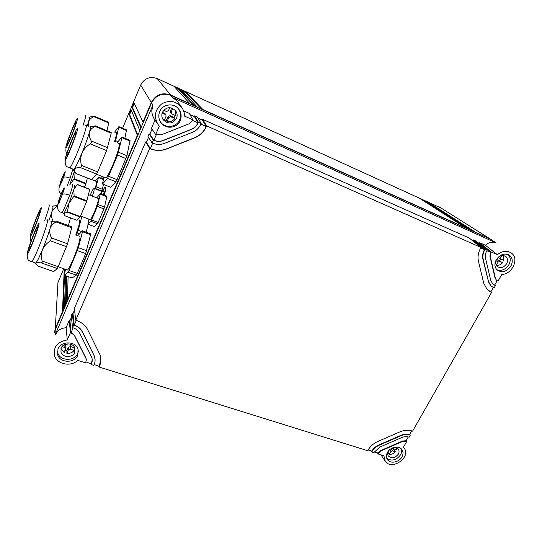 <?xml version="1.0" encoding="UTF-8"?>
<svg xmlns="http://www.w3.org/2000/svg" width="542" height="542" viewBox="0 0 542 542"><rect width="100%" height="100%" fill="white"/><g stroke="black" fill="none" stroke-linecap="round" stroke-linejoin="round"><path stroke-width="0.81" d="M95.48 188.921L95.616 188.596L101.51 190.906M95.277 181.055L98.529 177.112L95.616 188.596M91.883 179.707L96.28 181.448C96.869 181.042 96.869 182.017 96.293 184.361L94.958 188.711M96.219 186.855L102.289 189.239L101.876 190.52M102.289 189.239L103.461 184.415M87.397 178.061L85.988 183.379L74.22 178.758L69.911 184.632M74.01 179.341L85.785 183.962L85.988 183.379M85.785 183.962L84.437 187.207M74.539 171.55L73.969 172.945L74.22 178.758M74.396 171.347L69.85 184.639M60.873 183.65L59.966 185.303C59.064 186.448 61.605 178.982 63.387 175.235L64.315 173.535C65.23 172.356 62.662 179.897 60.873 183.65M59.634 201.028L58.699 202.701C57.628 204.07 60.413 195.75 62.377 191.699L63.346 189.971C64.423 188.569 61.612 196.983 59.634 201.028M68.881 203.46L73.841 189.483L74.112 195.892L68.881 203.46L67.384 212.213L64.071 213.243L68.881 203.46M77.276 184.409L89.796 189.314L77.276 184.409L73.841 189.476L74.322 187.593C74.701 185.892 74.708 185.107 74.335 185.235M63.807 213.934L64.071 213.243L64.491 215.655M89.803 189.3L86.659 201.448L80.352 216.57L67.608 211.766M80.352 216.57L76.971 220.303L64.464 215.621M89.782 219.49L90.338 219.7L92.133 217.024L95.704 208.866L98.034 201.617C98.678 198.9 98.637 197.803 97.919 198.304L88.475 194.639M88.935 219.171L87.845 224.192L94.2 226.57M87.865 224.178L94.322 226.597L97.452 223.751L98.156 222.457L91.591 219.977L90.893 221.278L87.845 224.192M91.591 219.977L97.316 206.38L103.901 208.914L98.156 222.457M96.767 197.857L100.433 193.67L97.316 206.38M97.966 204.483L104.545 207.017L103.901 208.914M104.545 207.017L106.903 196.197L100.534 193.711M103.908 177.159L102.472 184.023L107.573 178.426L117.6 155.127L121.957 137.688L121.787 137.092L117.126 142.797M118.461 143.352C119.518 142.6 119.64 144.057 118.813 147.742C116.835 156.801 108.42 176.401 105.88 177.952L104.992 177.593M102.533 183.962L110.446 187.173M110.663 187.18L115.913 181.753L117.038 179.659L126.95 155.717L130.053 140.419L122.038 137.045M95.859 126.035L111.185 132.478L111.212 133.176L106.598 150.601L97.709 171.929L96.625 174.063L91.666 179.748M91.855 179.741L75.975 173.46L75.101 172.37L74.356 169.057C75.223 168.061 77.215 167.566 80.338 167.566L81.314 166.97L81.388 165.398C80.352 161.035 80.541 156.943 81.95 153.115L81.95 153.108C83.624 149.389 86.381 146.299 90.223 143.86C91.368 143.02 91.706 142.058 91.246 140.974C89.471 137.627 88.874 134.653 89.464 132.065L89.464 132.058C90.311 129.579 92.228 127.709 95.229 126.455L95.514 125.886L95.155 125.893L90.385 126.821M75.975 173.46L76.327 173.684M73.231 169.239L73.312 169.768L74.356 169.057L77.54 163.196L81.95 153.115C85.304 144.829 87.811 137.817 89.464 132.065M89.464 132.058C90.677 127.641 90.765 125.954 89.728 126.997M71.585 140.358C67.845 149.761 65.663 156.164 65.054 159.551C65.223 161.069 67.242 157.18 71.117 147.885C75.047 137.993 77.249 131.482 77.723 128.359C77.364 127.329 75.318 131.327 71.585 140.358M75.507 134.978C76.246 132.472 76.347 131.523 75.812 132.133C74.532 133.508 69.125 146.706 67.289 152.905C66.503 155.547 66.381 156.557 66.937 155.933C68.184 154.646 73.732 141.096 75.507 134.978M115.304 142.038L118.894 126.645L114.619 132.146M115.771 132.634C116.672 132.004 116.733 133.332 115.968 136.611L114.498 141.706M119.01 126.692L126.537 129.89L124.85 138.224M94.525 116.293L108.867 122.384L106.916 130.683M88.78 126.598L88.536 121.794C89.328 119.511 91.124 117.804 93.929 116.672L94.24 116.171L93.861 116.184L89.43 117.106M87.242 125.954L88.536 121.794C89.64 117.851 89.755 116.32 88.881 117.187M71.835 129.89C68.333 138.711 66.3 144.639 65.738 147.688C65.907 148.955 67.797 145.229 71.409 136.503C75.074 127.255 77.133 121.232 77.574 118.427C77.249 117.573 75.331 121.394 71.835 129.89M75.507 124.558C76.178 122.323 76.286 121.462 75.833 121.97C74.715 123.142 69.559 135.751 67.825 141.53C67.113 143.881 66.991 144.795 67.452 144.274C68.543 143.183 73.82 130.263 75.507 124.558M101.252 191.184L102.086 190.296L104.071 191.069L104.166 191.8L102.181 191.014L101.442 194.063L101.578 191.075M102.181 191.014L102.086 190.296M92.411 196.068L94.023 190.696L94.179 188.176L92.763 189.754L90.196 195.066M104.166 191.8L103.441 194.849M104.247 195.161C105.399 191.299 105.907 188.752 105.765 187.525L104.999 187.139L102.634 190.506M105.372 190.94L104.647 192.254M68.096 276.576L67.52 299.855L137.35 135.378L129.043 114.24L130.981 109.606L139.606 130.06L140.737 127.39L131.957 107.289L133.901 102.634L143.007 122.052L151.299 102.519C155.635 94.647 162.058 92.133 170.567 94.979L189.829 103.644L174.47 86.781L179.056 88.861L178.799 89.444L193.921 105.744M57.554 289.306L57.94 282.633L63.76 268.737M101.611 178.338L102.363 176.55M122.6 128.217L140.669 85.074C144.375 78.272 149.904 76.117 157.261 78.61L441.093 208.053M54.383 332.971L55.284 328.682L62.493 311.691L62.865 311.813M64.241 268.907L62.493 311.691M65.548 275.688L64.498 306.968L65.501 304.604L65.873 304.726M66.381 275.973L65.501 304.604M88.163 224.313L86.205 232.179M65.521 269.354L64.213 275.221L68.082 272.28L69.051 270.485L78.414 247.728L82.479 231.725L90.555 234.72L90.521 233.778L82.608 230.845M90.555 234.72L85.69 253.581L77.296 273.378L76.307 275.16L72.113 277.971M503.565 255.539L503.87 260.438L500.754 259.008L500.645 257.606L501.797 255.573M496.296 265.302L498.098 262.111L499.724 261.427L496.587 259.422M496.221 260.174L495.74 261.888M393.126 447.699L393.614 448.871L396.459 449.772L396.73 447.875M392.496 450.842L390.951 451.513L389.346 454.365C391.676 454.487 393.675 453.613 395.342 451.743L392.496 450.842L391.067 448.708M387.672 453.214L389.122 450.26M68.36 349.929L70.223 349.163L74.112 350.389C72.337 352.639 69.925 353.635 66.862 353.384L68.36 349.929L68.414 347.158L70.88 346.595M62.059 346.589L64.823 347.456L65.697 348.276L64.166 352.537L60.968 348.581M65.277 344.881L65.751 346.27M67.933 343.818L65.86 345.064L64.532 344.644M74.816 347.903L71.253 346.772L70.392 345.965L70.44 344.143L70.399 345.213M174.836 118.522L174.036 117.397L170.053 115.642L168.067 116.422L166.34 120.426L167.078 121.584C170.269 122.113 172.857 121.09 174.836 118.522L170.818 116.76L168.819 117.539L167.078 121.584M165.195 113.793L162.431 112.289M162.607 118.745L164.294 120.365L166.035 116.32L165.886 114.829L162.18 112.96M163.684 110.277L166.448 111.503L168.454 110.717L169.775 107.648M171.712 107.987L170.466 110.866L170.628 112.357L172.024 113.962L176.048 115.737L175.086 110.121M172.769 108.407L171.238 111.95L171.401 113.454M496.337 265.384C498.701 265.655 500.788 264.76 502.597 262.687L499.724 261.427M496.838 259.496L502.597 262.687M499.69 260.749L500.761 259.015M388.092 452.468L389.346 454.365M391.846 448.261L393.302 448.722L395.342 451.743M68.414 347.158L66.93 350.593L66.862 353.384M74.125 347.679L74.112 350.389M70.812 344.265L70.426 345.146M65.189 350.173L66.93 350.593M174.036 117.397L175.059 115.304M164.538 119.796L166.34 120.426M496.614 259.381C499.528 255.438 502.678 254.55 506.065 256.705C507.847 258.615 508.03 260.98 506.621 263.785C503.681 267.728 500.517 268.602 497.129 266.4C495.402 264.496 495.225 262.159 496.614 259.381M388.336 451.147C387.428 452.929 387.422 454.535 388.323 455.971C391.602 458.817 394.928 458.22 398.302 454.182C399.271 452.353 399.285 450.693 398.343 449.21C397.347 447.888 395.87 447.299 393.912 447.441M74.762 352.361C72.648 357.998 62.499 357.828 60.955 352.097L61.158 348.079C63.238 342.442 73.333 342.571 74.938 348.215L74.762 352.361M409.779 435.03C407.028 434.183 404.115 434.406 401.053 435.693L379.041 445.287L378.824 444.941L400.816 435.355C403.878 434.074 406.785 433.851 409.535 434.698L410.28 435.192L409.129 437.211L408.634 437.048C406.432 436.371 404.108 436.547 401.656 437.577L379.678 447.164L373.831 452.617L371.798 451.981L370.985 450.863M162.437 112.269C161.414 114.877 161.665 117.357 163.176 119.714C168.115 124.443 172.559 124.023 176.489 118.454C177.552 115.771 177.275 113.231 175.655 110.819C170.689 106.252 166.286 106.733 162.437 112.269M91.429 363.967L91.164 364.563L93.834 365.389L94.098 364.8C95.317 361.961 95.419 359.116 94.41 356.263L82.459 332.171C80.785 328.953 78.068 326.697 74.308 325.403L73.624 325.18L72.56 327.646L73.251 327.876C76.253 328.906 78.427 330.701 79.769 333.276L91.686 357.178C92.479 359.441 92.397 361.704 91.429 363.967L86.185 362.009M93.922 355.132L82.452 331.867C80.778 328.655 78.068 326.399 74.315 325.105L76.334 320.417M488.423 281.352L490.876 285.803L493.654 287.66L494.155 287.87L495.429 285.634L492.732 283.954L490.747 280.363L485.551 258.344C485.002 255.844 485.422 253.31 486.811 250.756L487.129 250.174L485.076 249.266L484.751 249.848C483.024 253.046 482.502 256.21 483.193 259.34L488.423 281.352L482.875 259.117C482.184 255.993 482.705 252.836 484.433 249.632L480.666 247.965M156.292 134.748L153.914 140.256C157.038 141.523 160.168 141.564 163.298 140.385L191.251 129.321C194.327 128.047 196.57 125.886 197.979 122.838L192.586 120.453M198.399 122.268L201.157 123.488L200.845 124.186C199.083 127.993 196.279 130.69 192.437 132.289L164.511 143.345C160.595 144.829 156.685 144.782 152.783 143.203L152.078 142.898L153.284 140.107L153.989 140.405C157.112 141.672 160.242 141.713 163.379 140.527L191.353 129.457C194.436 128.183 196.678 126.022 198.087 122.966L198.399 122.268L194.741 115.832L194.449 116.591L190.025 114.619M99.03 366.019L99.152 367.049L367.72 450.714L367.998 450.206C370.227 446.351 373.485 443.451 377.767 441.513L399.833 431.899C404.142 430.097 408.221 429.792 412.083 430.992L412.577 431.154L491.608 292.341L487.143 289.475L483.762 283.33L478.464 261.325C477.488 256.955 478.213 252.518 480.632 248.019L480.957 247.437L206.644 125.92L206.333 126.618C203.867 131.923 199.951 135.69 194.592 137.912L194.483 137.77C199.835 135.547 203.751 131.787 206.217 126.482L200.872 124.118M150.385 148.779C155.839 150.967 161.299 151.028 166.753 148.955L166.672 148.806C161.218 150.872 155.764 150.811 150.317 148.623L149.673 148.481L75.751 320.227L76.442 320.451C81.706 322.28 85.501 325.451 87.824 329.963L99.823 354.373C101.286 358.404 101.151 362.435 99.416 366.46L94.213 364.515M166.672 148.806L194.483 137.77M166.753 148.955L194.592 137.912M496.899 269.76C501.587 271.237 505.571 269.57 508.857 264.767C510.903 260.729 510.652 257.315 508.105 254.53M386.771 458.336C391.69 461.432 396.277 460.28 400.518 454.88C401.683 452.753 401.907 450.72 401.188 448.776M494.927 285.417L493.342 284.489M491.662 286.494L490.557 285.566L488.105 281.122M491.113 292.131L488.254 290.458M57.405 350.959L57.77 352.889C59.986 361.243 74.735 361.5 77.804 353.316L78.468 350.837M374.244 451.879L377.943 453.031L380.721 450.565L402.625 441.005L406.107 440.734L408.268 436.94M378.824 444.941C375.769 446.323 373.452 448.39 371.859 451.134L368.133 449.975M379.041 445.287C375.992 446.662 373.668 448.729 372.076 451.479L371.798 451.981M409.535 434.698L411.717 430.876M100.792 358.689L99.396 366.135M93.901 354.814L95.08 359.393M92.208 359.685L91.415 363.641M160.147 121.394L160.276 121.598C164.761 128.779 176.584 127.668 179.632 119.836C181.177 115.947 180.777 112.255 178.426 108.759M86.456 360.145L85.975 358.099L74.396 335.186L71.131 332.497L73.136 327.835M490.795 291.887L493.295 287.497M490.903 252.565L491.228 251.989L497.305 254.686C502.746 250.54 507.685 250.187 512.115 253.629C519.161 259.598 511.729 274.435 501.817 274.415L497.983 281.142L496.404 280.214L495.402 278.392L490.266 256.359L490.903 252.565L490.578 252.355L489.941 256.142L495.076 278.161L496.648 280.424M477.536 242.525L479.108 243.222L490.578 252.355L486.838 250.695M494.609 285.187L497.129 280.756M149.673 148.481L145.662 141.929L146.408 142.282L150.317 148.623L152.668 143.156M99.152 367.049L99.416 366.46M510.862 266.095C506.567 271.847 501.953 273.107 497.028 269.882C494.521 267.125 494.277 263.724 496.296 259.686C500.53 253.947 505.117 252.64 510.056 255.756C512.664 258.554 512.928 261.996 510.862 266.095M387.483 452.407C386.1 455.036 386.067 457.414 387.388 459.541C390.132 464.06 399.034 462.448 401.927 456.94C403.35 454.264 403.37 451.852 401.988 449.691C399.21 445.253 390.342 446.893 387.483 452.407M380.721 450.565L380.945 450.91L377.882 453.878L377.056 452.76M380.945 450.91L402.862 441.337L402.625 441.005M406.297 440.395L406.839 441.229L402.862 441.337M495.429 285.634L494.677 285.058M491.608 292.341L490.869 291.759M410.28 435.192L409.725 434.372M57.98 348.987C61.009 340.782 75.704 340.945 78.062 349.129L77.811 355.213C74.728 363.431 59.905 363.187 57.682 354.8L57.98 348.987M71.124 332.795L69.925 320.783L69.213 320.464L70.44 332.578L74.396 335.186M69.213 320.464L66.097 327.741L67.283 339.902C57.344 341.758 53.102 347.049 54.573 355.776C57.113 364.407 70.941 367.076 77.757 360.383L85.805 362.889L86.205 358.939L74.396 335.491M91.164 364.563L91.07 363.533M180.201 120.615C181.766 116.679 181.346 112.946 178.948 109.416C174.321 102.533 162.688 103.813 159.707 111.598C158.23 115.378 158.576 118.969 160.744 122.384C165.249 129.606 177.132 128.488 180.201 120.615M155.012 120.087L151.455 128.393L155.696 134.491L161.109 134.863L189.178 123.779L192.552 120.52L192.864 119.816L189.388 113.447L183.602 110.873M69.925 320.783L71.436 317.253M72.56 327.646L71.266 315.681L72.289 313.276L73.624 325.18M74.308 325.403L73.001 313.594L72.289 313.276M73.001 313.594L74.539 310.017M75.751 320.227L74.349 308.466L145.662 141.929M146.408 142.282L148.515 137.37M152.078 142.898L147.973 136.53L149.131 133.82L149.883 134.172L152.011 129.199M153.284 140.107L149.131 133.82M153.989 140.405L149.883 134.172M206.644 125.92L202.715 119.382L469.325 238.101L480.957 247.437M484.751 249.848L473.098 240.553L471.479 239.828M485.076 249.266L473.349 239.889L473.098 240.553M487.129 250.174L475.354 240.783L473.349 239.889M491.228 251.989L479.352 242.565L479.108 243.222M198.087 122.966L194.449 116.591M201.157 123.488L197.403 117.018L194.741 115.832M206.333 126.618L202.43 120.134L198.094 118.21M202.715 119.382L202.43 120.134M497.305 254.686L485.422 245.269L479.352 242.565M406.839 441.229L403.431 447.218L404.257 448.22C411.283 457.577 391.399 470.984 385.179 461.093L383.905 455.754L377.882 453.878M70.44 332.578L67.283 339.902M192.864 119.816L184.551 116.13C184.537 113.007 183.636 110.155 181.855 107.573C176.021 100.873 169.226 99.694 161.475 104.044C154.836 109.958 153.698 116.781 158.054 124.525L159.321 126.076L155.696 134.491M66.097 327.741C62.919 327.937 60.209 329.008 57.98 330.966L55.128 334.949L152.959 104.992L151.814 110.615C151.841 113.888 152.803 116.903 154.714 119.653L157.803 124.159M181.855 107.573L176.956 100.744L172.288 97.418L496.14 242.904L492.15 242.166C489.683 242.321 487.441 243.358 485.422 245.269M493.173 240.899L490.767 239.3L170.899 95.385C162.356 92.533 155.913 95.06 151.564 102.953L55.216 329.814L55.128 334.949M427.848 202.6L428.105 202.112L475.395 232.159L491.215 239.517M472.57 231.109L424.535 200.493L428.105 202.112M197.6 107.397L181.34 89.904L185.886 91.971L185.635 92.546L201.699 109.24M182.491 91.117L185.635 92.546M175.554 87.967L178.799 89.444M466.676 228.46L422.489 200.174L422.753 199.68L471.35 230.56M185.886 91.971L202.911 109.531L465.503 227.708L419.162 198.047L422.753 199.68M64.6 272.87L64.816 269.11M131.957 107.289L132.539 107.546L134.274 103.414M129.043 114.24L129.626 114.498L131.327 110.433M64.505 275.322L63.184 311.054M64.864 307.09L64.498 306.968M137.729 135.534L137.35 135.378M129.626 114.498L137.858 135.236M139.606 130.06L139.985 130.222M141.116 127.553L140.737 127.39M132.539 107.546L141.232 127.275M143.007 122.052L143.386 122.214M179.056 88.861L194.984 106.218M195.079 106.008L197.695 107.187M66.978 276.183L66.185 303.987M67.886 299.983L67.52 299.855M76.347 235.269L78.224 230.33L81.822 216.488M80.819 216.116L80.324 216.631M79.057 220.099C80.02 219.415 79.979 221.129 78.936 225.262L75.785 235.065M70.474 217.877L68.373 225.567M57.411 205.567L52.96 206.014M53.069 221.095L53.028 221C51.497 217.809 51.056 214.91 51.714 212.301L51.714 212.301C52.601 209.781 54.485 207.803 57.35 206.346L57.628 206.184M48.821 220.994L51.714 212.301C53.177 207.322 53.441 205.303 52.506 206.238M36.653 217.308C33.319 225.716 31.192 231.861 30.264 235.75C30.02 237.999 31.572 235.086 34.918 227.01C38.407 218.209 40.562 211.956 41.395 208.25C41.483 206.4 39.905 209.415 36.653 217.308M39.207 214.646C40.081 211.827 40.277 210.696 39.796 211.238C38.794 212.335 34.336 223.351 32.466 229.347C31.544 232.274 31.334 233.467 31.822 232.918C32.805 231.881 37.371 220.58 39.207 214.646M76.32 275.146L68.096 272.274L76.307 275.16M82.479 231.725L82.452 230.811L77.689 235.763M79.186 236.312C80.324 235.492 80.318 237.41 79.173 242.078C76.876 251.454 69.715 268.527 67.465 270.038L66.625 269.747M56.788 221.272L71.903 226.874L67.581 243.798L58.231 266.691L57.303 268.493L53.685 271.562L38.021 266.115L36.057 264.34L35.887 263.229C36.551 262.694 38.333 262.585 41.233 262.89L42.113 262.457L42.141 261.048C41.056 257.03 41.172 253.229 42.486 249.645L42.486 249.638C44.065 246.143 46.707 243.216 50.426 240.851L51.463 237.958C49.823 234.503 49.363 231.353 50.067 228.514L50.067 228.507C51.023 225.763 53.041 223.575 56.104 221.963C56.957 221.454 57.012 221.156 56.26 221.075L51.375 221.448M38.021 266.115L38.387 266.244M35.271 262.897L35.366 263.398L35.962 263.141L38.489 258.724L42.486 249.645M42.486 249.638C45.65 241.84 48.17 234.794 50.067 228.514C51.693 222.884 51.957 220.628 50.853 221.746M34.058 233.304C30.501 242.233 28.218 248.88 27.195 253.229C26.897 255.844 28.53 252.877 32.093 244.327C35.819 234.943 38.143 228.175 39.058 224.029C39.18 221.861 37.513 224.957 34.058 233.304M36.7 230.953C37.676 227.769 37.886 226.495 37.317 227.145C36.185 228.419 31.551 239.876 29.559 246.298C28.536 249.611 28.313 250.946 28.895 250.296C30 249.083 34.756 237.315 36.7 230.953M59.241 187.146L60.745 181.421C62.012 177.363 66.815 167.146 64.708 173.935L62.113 181.163L59.241 187.139M98.542 177.607L103.332 179.517M67.269 185.655L70.169 178.135L72.831 169.084M70.169 178.135C66.727 176.909 64.525 176.651 63.556 177.376M58.279 202.064L59.518 198.331C61.287 192.905 66.002 183.311 63.793 190.52L59.2 202.484L57.791 204.747L58.279 202.064M72.106 184.659C73.658 183.155 71.232 191.082 69.715 195.208L64.044 209.029L61.964 212.613L61.442 212.491M69.715 195.208C65.982 193.894 63.59 193.596 62.547 194.3M86.876 200.811L74.112 195.892M89.803 189.49L77.242 184.578M86.659 201.448L73.881 196.536M80.128 217.01L67.384 212.213M90.893 221.278L97.452 223.751M100.46 194.232L106.943 196.76M107.573 178.426L115.913 181.753M108.678 176.319L117.038 179.659M117.6 155.127L125.981 158.576M118.583 152.261L126.95 155.717M121.957 137.688L130.148 141.13M111.212 133.176L95.229 126.455M107.594 147.729L91.246 140.974M106.598 150.601L90.223 143.86M97.709 171.929L81.388 165.398M96.625 174.063L80.338 167.566M69.22 167.796L69.911 167.925C71.436 165.974 74.003 160.649 77.608 151.943C83.698 137.187 88.251 122.099 85.738 125.324M115.717 140.69L118.054 141.665M118.928 127.282L126.598 130.541M108.874 123.014L93.929 116.672M83.021 125.487C85.568 117.858 86.28 114.565 85.141 115.609M151.299 102.519L140.669 85.074M55.284 328.682L57.94 282.633M500.645 257.606L499.175 256.637M498.098 262.111L496.255 260.871M389.739 449.691L390.951 451.513M70.223 349.163L70.264 346.399M64.823 347.456L64.904 344.759M170.053 115.642L170.818 116.76M168.067 116.422L168.819 117.539M164.517 113.203L165.242 114.308M170.466 110.866L171.238 111.95M401.053 435.693L400.816 435.355M371.859 451.134L372.076 451.479M377.943 453.031L378.167 453.376M406.107 440.734L406.344 441.073M496.14 242.904L490.767 239.3M152.959 104.992L151.564 102.953M172.288 97.418L170.899 95.385M439.223 206.875L489.541 238.527M170.567 94.979L157.261 78.61M77.296 232.999L79.342 233.758M78.224 230.33L81.625 231.59M44.735 220.391C48.719 209.137 50.088 203.955 48.827 204.856M64.213 275.221L72.242 278.012M69.051 270.485L77.296 273.378M77.418 250.6L85.69 253.581M78.414 247.728L86.673 250.716M71.876 227.803L56.104 221.963M67.581 243.798L51.463 237.958M66.571 246.678L50.426 240.851M58.231 266.691L42.141 261.048M57.289 268.507L41.233 262.89M31.301 261.637L31.951 261.739C33.184 260.146 35.271 255.79 38.218 248.67C44.322 233.893 49.505 216.834 46.924 220.296M98.61 177.146L103.441 179.07M59.214 187.159C58.285 191.915 60.04 192.749 61.253 193.826M57.852 204.74C56.788 212.308 60.718 211.868 61.964 212.613L63.963 213.365M64.471 215.635L76.964 220.309M90.338 219.7L80.582 216.021M102.472 184.023L110.602 187.241M96.503 174.206L105.88 177.952M91.794 179.802L76.09 173.589M73.969 169.538L69.911 167.925C67.452 167.119 66.158 166.326 66.022 165.561C65.243 164.456 65.02 162.593 65.352 159.978M73.353 169.822L74.857 172.017M76.151 132.268L75.812 132.133M66.734 153.406C65.982 152.715 65.738 150.913 66.009 148.007M101.279 191.19L94.308 188.46M104.525 192.329L104.01 192.451M105.751 187.437L104.999 187.139M500.754 259.008L498.247 257.355M392.706 447.861L393.174 448.559M65.697 348.276L65.772 345.511M165.154 113.725L165.886 114.829M506.065 256.705L504.798 255.878M60.955 352.097L61.077 348.967M162.79 119.091L163.176 119.714M510.056 255.756L508.179 254.557M57.682 354.8L57.77 352.889M178.474 108.813L178.948 109.416M160.276 121.598L160.744 122.384M404.257 448.22L403.505 447.082M385.084 460.964L380.931 454.826M30.962 241.346C30.332 240.452 30.149 238.866 30.427 236.583M58.19 266.786L67.465 270.038M57.303 268.493L41.287 262.897M35.962 263.141L31.951 261.739C29.451 260.973 28.15 260.221 28.042 259.483C27.303 258.426 27.073 256.684 27.364 254.259M35.372 263.419L36.016 264.293"/></g></svg>
